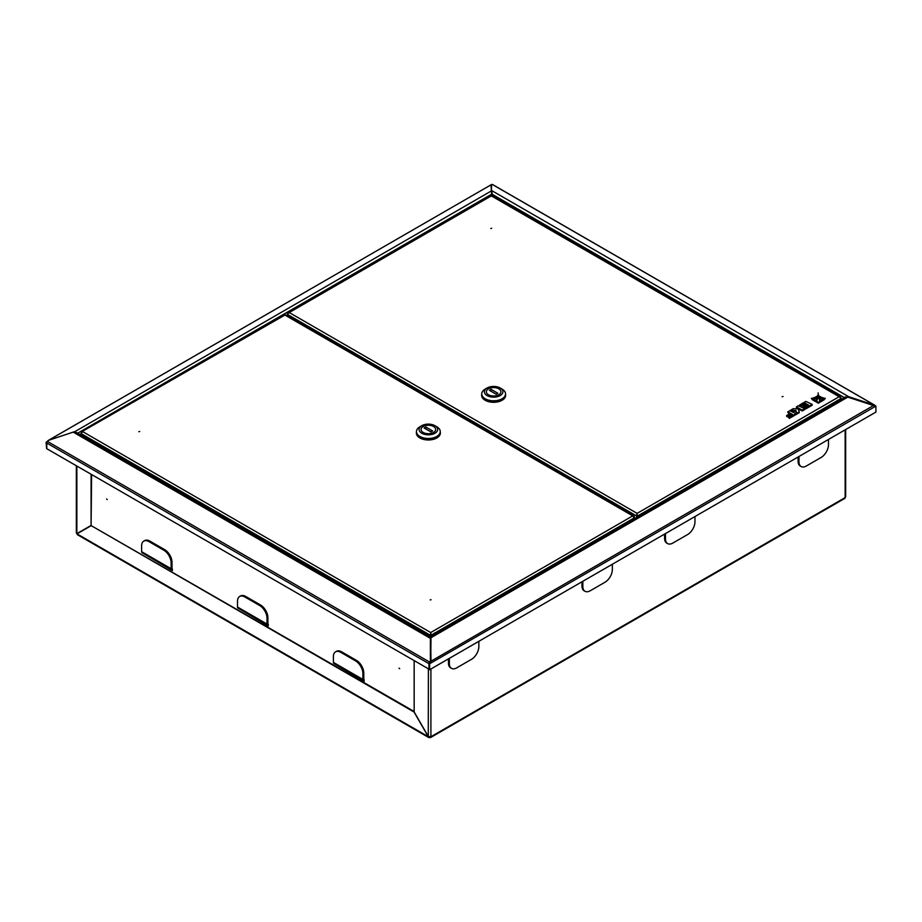 <?xml version="1.0" encoding="UTF-8"?>
<svg xmlns="http://www.w3.org/2000/svg" width="922" height="922" viewBox="0 0 922 922"><rect width="100%" height="100%" fill="white"/><g stroke="black" fill="none" stroke-linecap="round" stroke-linejoin="round"><path stroke-width="1.38" d="M492.348 184.665L491.011 184.907L491.61 194.208L77.679 433.19M48.359 440.393L491.103 184.78L48.474 440.359M77.379 433.363L74.221 431.761L48.693 440.267L46.1 442.295L46.619 448.576L46.1 442.295M491.368 185.472L491.265 191.407M430.274 636.641L845.474 396.933L847.779 397.117L430.989 637.747L430.735 661.362L429.145 663.448L429.652 663.748L430.989 660.993L430.632 637.309M847.779 397.117L875.036 406.014M873.86 405.784L874.321 405.818A1.049 0.599 120 0 1 874.552 405.934L875.9 406.106L875.9 412.088L429.652 669.718L429.652 663.748L875.9 406.106M429.145 663.448L429.652 669.718M429.652 736.978L429.652 737.473A1.775 1.026 -120 0 0 430.539 737.565A1.775 1.026 -120 0 0 430.908 736.747L428.396 736.597L414.162 711.945L414.162 660.797M845.14 495.99L845.14 497.592A1.775 1.026 60 0 1 844.771 498.41L430.539 737.565M430.989 637.747L430.39 637.171M430.735 638.116L430.908 637.471L430.735 638.116M74.302 431.969L491.011 191.131M492.313 194.023L491.691 193.908M493.086 195.061L491.61 194.208L491.61 195.637M78.116 534.518L76.987 533.861L91.22 525.644L414.036 712.014L428.269 736.678L429.652 737.473L428.269 736.678L428.396 669.015M428.788 736.378L429.652 736.874L428.788 736.378M91.22 525.644L414.162 711.496M91.094 474.277L91.094 525.425L76.86 533.642L76.86 532.34M91.612 474.576L91.094 525.425M430.735 661.362L873.307 405.622M491.265 185.564L491.011 184.907M848.574 397.382L848.816 396.76L874.586 405.161L492.406 184.515L491.622 184.435L491.368 191.2L491.622 184.435M875.197 405.841A1.775 1.026 120 0 0 874.84 405.242A1.775 1.026 120 0 0 874.586 405.161L874.321 405.818M873.56 405.703L873.802 405.081M492.567 196.006L491.622 190.531L848.816 396.76L844.103 397.716M491.714 191.223L491.622 190.531M491.749 191.811L491.368 191.2M845.197 397.117L844.103 397.463L492.567 194.507M798.083 457.012L798.083 461.219L798.971 461.738A10.43 6.028 120 0 0 801.126 466.509A10.43 6.028 120 0 0 806.347 465.99L821.099 457.473A10.43 6.028 120 0 0 828.475 444.704L828.475 439.471M798.971 456.505L798.971 461.738M801.126 466.509L800.238 466.002A10.43 6.028 -60 0 1 798.083 461.219M664.578 534.092L664.578 538.298L665.465 538.817A10.43 6.028 120 0 0 667.62 543.588A10.43 6.028 120 0 0 672.841 543.07L687.593 534.553A10.43 6.028 120 0 0 694.969 521.783L694.969 516.551M665.465 533.584L665.465 538.817M667.62 543.588L666.733 543.081A10.43 6.028 -60 0 1 664.578 538.298M581.966 581.782L581.966 586L582.854 586.507A10.43 6.028 120 0 0 585.009 591.279A10.43 6.028 120 0 0 590.23 590.772L604.982 582.255A10.43 6.028 120 0 0 612.358 569.473L612.358 564.241M582.854 581.275L582.854 586.507M585.009 591.279L584.122 590.772A10.43 6.028 -60 0 1 581.966 586M448.461 658.861L448.461 663.079L449.348 663.586A10.43 6.028 120 0 0 451.503 668.358A10.43 6.028 120 0 0 456.724 667.851L471.476 659.334A10.43 6.028 120 0 0 478.852 646.553L478.852 641.32M449.348 658.354L449.348 663.586M451.503 668.358L450.616 667.851A10.43 6.028 -60 0 1 448.461 663.079M399.042 668.104L399.675 668.761L399.042 668.104M107.252 499.632L106.618 498.975L107.252 499.632M430.125 636.676L76.468 432.499L73.184 432.118L48.198 440.451L47.414 441.419L429.594 662.065L430.378 661.097L430.378 638.347L430.632 661.454L429.848 662.434A1.049 0.599 120 0 0 429.525 663.056M429.145 669.245L46.792 448.703L46.792 443.033A1.775 1.026 -60 0 1 47.414 441.419M429.848 662.434L429.594 662.065A1.775 1.026 120 0 0 428.961 663.679L428.961 669.349M172.379 568.92L172.379 570.626L142.138 552.751M268.267 624.286L268.267 625.98L238.026 608.105M364.155 679.641L364.155 681.346L333.914 663.471M429.433 636.883L430.378 638.347L429.433 636.883M430.344 638.082L430.632 638.704M364.155 680.528A2.293 1.325 -60 0 1 363.372 680.482L333.868 663.448A2.293 1.325 -60 0 1 333.395 662.399L333.395 656.602A10.43 6.028 -120 0 1 335.562 651.831A10.43 6.028 -120 0 1 340.771 652.35L355.523 660.867L356.411 660.348A10.43 6.028 60 0 1 363.787 673.129L362.899 673.636A10.43 6.028 -120 0 0 355.523 660.867M363.372 680.482A2.293 1.325 -60 0 1 362.899 679.433L362.899 673.636M363.787 678.915L363.787 673.129M335.562 651.831L336.438 651.312A10.43 6.028 60 0 1 341.659 651.831L356.411 660.348M268.267 625.174A2.293 1.325 -60 0 1 267.484 625.116L237.98 608.082A2.293 1.325 -60 0 1 237.507 607.033L237.507 601.248A10.43 6.028 -120 0 1 239.674 596.465A10.43 6.028 -120 0 1 244.883 596.983L259.635 605.5L260.523 604.993A10.43 6.028 60 0 1 267.899 617.763L267.011 618.282A10.43 6.028 -120 0 0 259.635 605.5M267.484 625.116A2.293 1.325 -60 0 1 267.011 624.067L267.011 618.282M267.899 623.56L267.899 617.763M239.674 596.465L240.55 595.958A10.43 6.028 60 0 1 245.771 596.476L260.523 604.993M172.379 569.808A2.293 1.325 -60 0 1 171.596 569.761L142.092 552.727A2.293 1.325 -60 0 1 141.619 551.679L141.619 545.882A10.43 6.028 -120 0 1 143.786 541.11A10.43 6.028 -120 0 1 148.995 541.629L163.747 550.146L164.635 549.627A10.43 6.028 60 0 1 172.011 562.408L171.123 562.916A10.43 6.028 -120 0 0 163.747 550.146M171.596 569.761A2.293 1.325 -60 0 1 171.123 568.713L171.123 562.916M172.011 568.194L172.011 562.408M143.786 541.11L144.662 540.592A10.43 6.028 60 0 1 149.883 541.11L164.635 549.627M631.743 520.319A3.388 1.959 120 0 0 631.201 520.561A3.388 1.959 120 0 0 630.648 520.953M431.058 599.715L430.159 599.922L431.058 599.715M139.706 431.496L138.819 431.715L139.706 431.496M435.726 632.527L634.636 517.691L633.956 515.974L632.746 515.882L634.636 518.66M284.276 315.416L81.632 431.807L80.952 433.524L82.83 431.715L430.689 632.538L431.3 635.085L430.689 632.538L430.586 636.468M433.766 633.656L431.3 635.085L431.3 636.042M430.793 634.785L430.793 636.341M430.689 633.137L430.586 634.785M80.952 435.08L80.952 433.524L430.067 635.085L430.067 636.641M430.689 632.538L632.746 515.882L285.52 315.416M437.086 632.688L437.097 632.699A4.691 2.708 120 0 0 437.086 632.688A4.691 2.708 120 0 0 434.746 632.93A4.691 2.708 120 0 0 432.383 635.431M433.559 432.441A7.307 4.218 0 0 0 435.668 429.479A7.307 4.218 0 0 0 431.127 425.572A7.307 4.218 0 0 0 423.163 426.517A7.307 4.218 0 0 0 421.054 429.479A7.307 4.218 0 0 0 425.595 433.375A7.307 4.218 0 0 0 433.559 432.441M420.017 426.713A11.894 6.869 0 0 0 419.948 426.748A11.894 6.869 0 0 0 419.89 426.782A11.894 6.869 0 0 0 416.467 431.611L416.467 432.879A11.894 6.869 0 0 0 423.855 439.241A11.894 6.869 0 0 0 436.832 437.708A11.894 6.869 0 0 0 440.255 432.879L440.255 431.611A11.894 6.869 0 0 0 436.774 426.748L434.93 425.687A9.289 5.359 0 0 0 421.792 425.687A9.289 5.359 0 0 0 421.746 425.71A9.289 5.359 0 0 0 421.85 433.294A9.289 5.359 0 0 0 434.977 433.236A9.289 5.359 0 0 0 434.93 425.687M416.467 431.611A11.894 6.869 0 0 0 423.855 437.962A11.894 6.869 0 0 0 436.832 436.429A11.894 6.869 0 0 0 440.255 431.611M440.359 432.971A11.998 6.927 180 0 1 440.359 433.052A11.998 6.927 180 0 1 436.901 437.915A11.998 6.927 180 0 1 423.809 439.46A11.998 6.927 180 0 1 416.364 433.052A11.998 6.927 180 0 1 416.364 432.971M440.255 431.969A11.998 6.927 180 0 1 440.359 432.879A11.998 6.927 180 0 1 436.901 437.743A11.998 6.927 180 0 1 423.809 439.287A11.998 6.927 180 0 1 416.364 432.879A11.998 6.927 180 0 1 416.467 431.969M423.198 426.494A7.307 4.218 0 0 0 421.054 429.479A7.307 4.218 0 0 0 425.572 433.375A7.307 4.218 0 0 0 433.524 432.453A7.307 4.218 0 0 0 435.668 429.479A7.307 4.218 0 0 0 431.15 425.584A7.307 4.218 0 0 0 423.198 426.494M432.602 430.943L425.814 427.024L424.12 428.004L430.908 431.922L432.602 430.943M425.814 428.984L425.814 427.024M640.606 515.202A3.388 1.959 -60 0 1 641.159 514.822A3.388 1.959 -60 0 1 641.7 514.58M783.032 396.495L782.144 396.714L783.032 396.495M491.68 228.287L490.792 228.495L491.68 228.287M636.48 517.588L637.102 513.37L637.206 517.173M637.102 513.969L637.206 515.605M841.048 397.797L841.048 398.511L839.17 396.714L840.368 396.806L840.772 397.958M836.634 401.058L637.724 515.905L637.724 516.873M838.594 399.929L841.048 398.511L841.048 399.48M491.933 196.236L490.7 196.236M287.641 313.791L288.044 312.639L289.254 312.535L287.364 314.344L636.48 515.905L637.102 513.37L289.254 312.535L491.311 195.879L839.17 396.714L637.102 513.37M287.364 313.63L287.364 315.877M636.998 515.605L636.998 517.288M835.251 402.833A4.691 2.708 -60 0 1 837.614 400.332A4.691 2.708 -60 0 1 839.965 400.09A4.691 2.708 -60 0 1 839.977 400.102L839.965 400.09M488.51 388.784A7.307 4.218 180 0 1 496.462 387.897A7.307 4.218 180 0 1 500.946 391.792A7.307 4.218 180 0 1 498.767 394.789A7.307 4.218 180 0 1 490.815 395.676A7.307 4.218 180 0 1 486.332 391.792A7.307 4.218 180 0 1 488.51 388.784A7.307 4.218 180 0 1 496.428 387.897A7.307 4.218 180 0 1 500.946 391.792A7.307 4.218 180 0 1 498.802 394.766A7.307 4.218 180 0 1 490.85 395.688A7.307 4.218 180 0 1 486.332 391.792A7.307 4.218 180 0 1 488.476 388.807M500.208 388.001A9.289 5.359 180 0 1 500.15 395.607A9.289 5.359 180 0 1 487.047 395.561A9.289 5.359 180 0 1 487.07 388.001A9.289 5.359 180 0 1 487.127 387.978A9.289 5.359 180 0 1 500.208 388.001L502.052 389.061A11.894 6.869 180 0 1 505.533 393.925L505.533 395.192A11.894 6.869 180 0 1 501.983 400.09A11.894 6.869 180 0 1 489.052 401.531A11.894 6.869 180 0 1 481.745 395.192L481.745 393.925A11.894 6.869 180 0 1 485.226 389.061A11.894 6.869 180 0 1 485.295 389.026M505.533 393.925A11.894 6.869 180 0 1 501.983 398.811A11.894 6.869 180 0 1 489.052 400.252A11.894 6.869 180 0 1 481.745 393.925M481.641 395.284A11.998 6.927 0 0 0 481.641 395.365A11.998 6.927 0 0 0 489.006 401.762A11.998 6.927 0 0 0 502.064 400.298A11.998 6.927 0 0 0 505.636 395.365A11.998 6.927 0 0 0 505.636 395.284M481.745 394.282A11.998 6.927 0 0 0 481.641 395.192A11.998 6.927 0 0 0 489.006 401.589A11.998 6.927 0 0 0 502.064 400.125A11.998 6.927 0 0 0 505.636 395.192A11.998 6.927 0 0 0 505.533 394.282M496.186 394.236L489.398 390.317L491.092 389.338L497.88 393.256L496.186 394.236M491.092 391.297L491.092 389.338M812.847 399.272A12.724 7.341 0 0 0 816.742 396.356A11.156 6.442 180 0 1 811.337 398.431L812.847 400.125A12.724 7.341 0 0 0 815.751 398.281M816.742 396.356L816.742 397.071M811.337 398.431L812.847 400.125M799.639 404.977L800.584 405.53L804.929 403.029L806.623 404.009L802.797 406.222L803.661 406.729L807.499 404.516L808.744 405.231L804.41 407.731L805.379 408.296L812.167 404.378L805.816 401.416L799.639 404.977L799.916 405.991M812.167 404.378L812.167 405.231L805.379 409.149L804.676 408.746M800.584 405.53L800.584 406.337M800.63 406.36L804.929 403.882L805.886 404.435M804.929 403.029L804.929 403.882M802.797 406.222L803.661 407.582L808.006 405.657M803.661 406.729L803.661 407.582M807.499 404.516L807.499 405.369M804.41 407.731L804.41 408.538M805.379 408.296L805.379 409.149M798.74 410.336L799.893 409.668L802.186 410.993L804.676 409.552L804.676 408.7L798.325 405.749L796.447 406.821L796.447 407.674L798.383 408.792M796.447 406.821L799.12 408.365L798.049 408.988L793.3 408.642L790.719 410.14L795.928 410.521L796.769 413.252L799.213 411.846L798.521 409.61L799.893 408.815L799.893 409.668M799.893 408.815L802.186 410.14L802.186 410.993M802.186 410.14L804.676 408.7M790.719 410.14L790.719 410.866M791.549 411.051L795.928 411.373L796.769 414.105L799.213 412.699L799.213 411.846M795.928 410.521L795.928 411.373M796.769 413.252L796.769 414.105M786.662 415.534L787.538 416.041L791.387 413.817L792.701 414.577L788.391 417.055L789.29 417.574L796.066 413.655L789.728 410.705L787.861 411.777L790.511 413.31L786.662 415.534L786.662 416.387L787.538 416.894L791.963 415.004M787.538 416.041L787.538 416.894M791.387 413.817L791.387 414.67M788.391 417.055L789.29 418.427L796.066 414.508L796.066 413.655M789.29 417.574L789.29 418.427M787.861 411.777L787.861 412.63L789.774 413.736M825.294 398.373A11.156 6.442 180 0 1 819.704 396.333A12.724 7.341 0 0 0 823.761 399.238L825.294 398.373L823.761 400.09A12.724 7.341 0 0 1 820.937 398.442M819.704 396.333L819.704 397.013M823.761 399.238L823.761 400.09M818.171 392.853A66.419 38.344 180 0 1 818.171 393.198A66.419 38.344 180 0 1 816.638 401.393L818.321 402.326L818.321 403.179L819.969 402.246L819.969 401.393A66.419 38.344 180 0 1 818.171 392.853L818.171 393.556M818.321 402.326L819.969 401.393M816.638 401.393L816.638 402.246L818.321 403.179M817.434 395.734A16.043 9.266 180 0 1 813.861 399.837L813.861 400.69L815.567 401.646A17.564 10.142 0 0 0 817.457 397.059L817.457 396.218A17.564 10.142 0 0 0 817.434 395.734M813.861 399.837L815.567 400.793L815.567 401.646M815.567 400.793A17.564 10.142 0 0 0 817.457 396.218M822.747 399.814A16.043 9.266 180 0 1 818.99 395.722A17.564 10.142 0 0 0 818.978 396.022A17.564 10.142 0 0 0 821.041 400.782L822.747 399.814L822.747 400.667L821.041 401.635A17.564 10.142 0 0 1 818.978 396.875A17.564 10.142 0 0 1 818.99 396.575M821.041 400.782L821.041 401.635M845.14 429.848L845.14 497.592L430.908 736.747L430.908 669.003M428.269 736.678L76.987 533.861M76.86 533.642L76.86 466.059M73.184 432.118L430.378 638.347M46.792 443.033L428.961 663.679M333.395 662.399L362.899 679.433M341.659 651.831L340.771 652.35M237.507 607.033L267.011 624.067M245.771 596.476L244.883 596.983M141.619 551.679L171.123 568.713M149.883 541.11L148.995 541.629M433.179 634.958A4.691 2.708 -60 0 1 435.115 633.137A4.691 2.708 -60 0 1 437.04 632.734M436.36 633.137A4.38 2.524 120 0 0 435.334 633.518A4.38 2.524 120 0 0 434.308 634.313M80.79 434.988A4.38 2.524 -60 0 1 80.952 434.366M839.907 400.136A4.691 2.708 120 0 0 837.983 400.54A4.691 2.708 120 0 0 836.058 402.361M837.188 401.715A4.38 2.524 -60 0 1 838.202 400.92A4.38 2.524 -60 0 1 839.227 400.54M845.658 429.548L845.658 496.797M77.298 534.645L428.695 737.519M76.342 465.76L76.342 532.985M492.671 184.584L874.84 405.242M430.309 637.482L430.539 638.497M81.632 431.807L284.333 314.782M285.474 314.782L633.956 515.974M80.721 434.954L80.952 434.17M83.095 430.966L84.628 430.078M421.792 425.687L419.948 426.748M840.368 396.806L491.887 195.614M490.746 195.614L288.044 312.639M485.975 198.368L487.496 197.481M487.07 388.001L485.226 389.061M818.978 396.022L818.978 396.875"/></g></svg>
